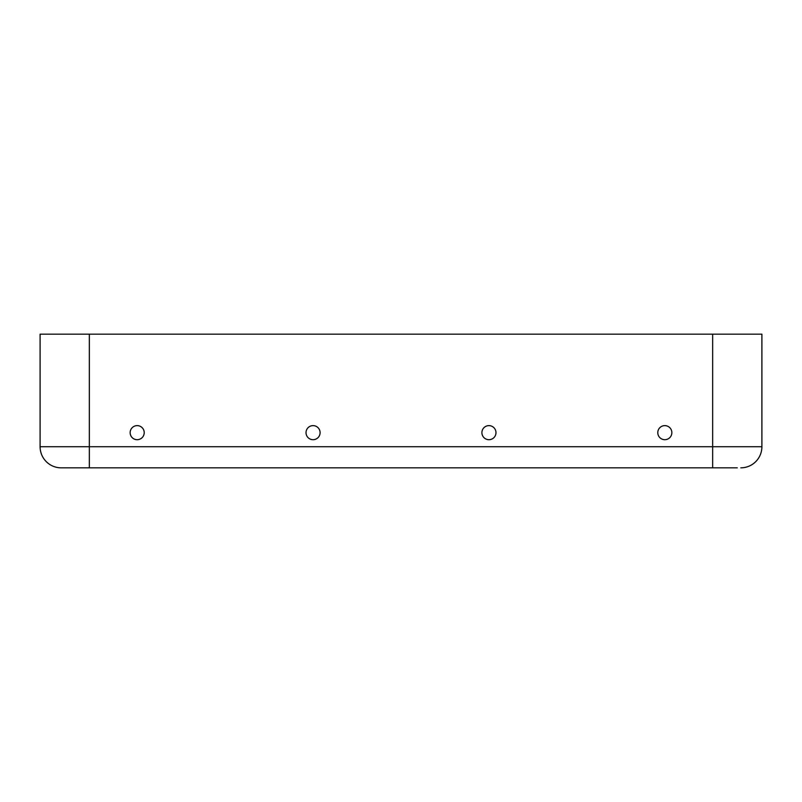 <?xml version="1.0" encoding="UTF-8"?>
<svg xmlns="http://www.w3.org/2000/svg" width="802" height="802" viewBox="0 0 802 802"><rect width="100%" height="100%" fill="white"/><g stroke="black" fill="none" stroke-linecap="round" stroke-linejoin="round"><path stroke-width="1.2" d="M64.721 467.837L61.203 467.837A21.103 21.103 0 0 1 40.1 446.724L40.1 334.163L761.9 334.163L761.9 446.724L761.9 334.163M495.977 432.659A7.038 7.038 0 0 1 488.939 439.697A7.038 7.038 0 0 1 481.902 432.659A7.038 7.038 0 0 1 488.939 425.621A7.038 7.038 0 0 1 495.977 432.659M737.279 467.837L61.203 467.837A21.103 21.103 0 0 1 40.1 446.724L40.1 334.163M144.22 432.659A7.038 7.038 0 0 1 137.182 439.697A7.038 7.038 0 0 1 130.145 432.659A7.038 7.038 0 0 1 137.182 425.621A7.038 7.038 0 0 1 144.22 432.659M320.098 432.659A7.038 7.038 0 0 1 313.061 439.697A7.038 7.038 0 0 1 306.023 432.659A7.038 7.038 0 0 1 313.061 425.621A7.038 7.038 0 0 1 320.098 432.659M671.855 432.659A7.038 7.038 0 0 1 664.818 439.697A7.038 7.038 0 0 1 657.78 432.659A7.038 7.038 0 0 1 664.818 425.621A7.038 7.038 0 0 1 671.855 432.659M740.797 467.837A21.103 21.103 0 0 0 761.9 446.724A21.103 21.103 0 0 1 740.797 467.837A21.103 21.103 0 0 0 761.9 446.724L712.657 446.724L712.657 334.163M61.203 467.837A21.103 21.103 0 0 1 40.1 446.724A21.103 21.103 0 0 0 61.203 467.837M712.657 467.837L712.657 446.724L89.343 446.724L89.343 334.163M89.343 467.837L89.343 446.724L40.1 446.724"/></g></svg>
